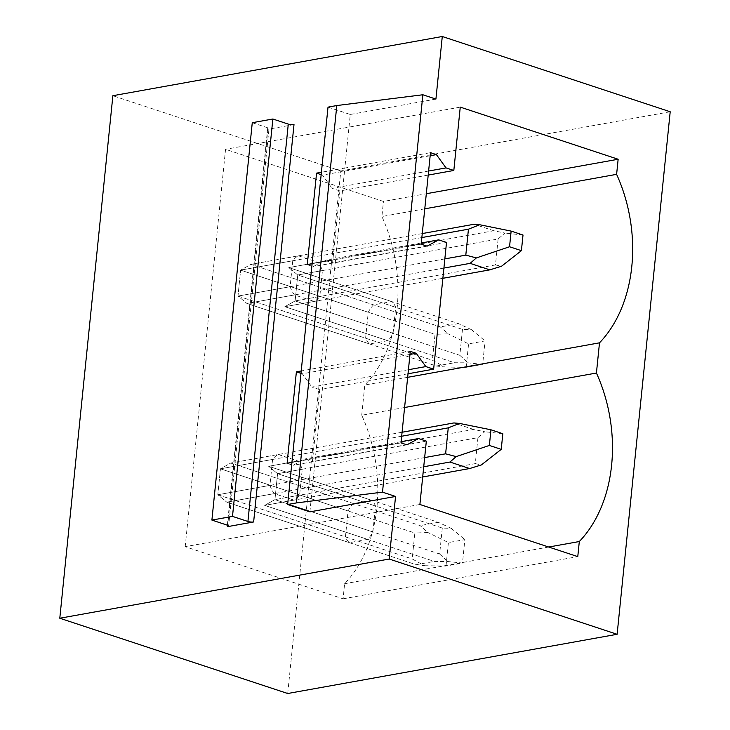 <?xml version="1.0" encoding="UTF-8"?>
<svg xmlns="http://www.w3.org/2000/svg" width="730" height="730" viewBox="0 0 730 730"><rect width="100%" height="100%" fill="white"/><g stroke="black" fill="none" stroke-linecap="round" stroke-linejoin="round"><path stroke-width="0.55" stroke-dasharray="3.65 2.74" d="M328.016 107.127L350.272 114.473L344.834 168.055L321.401 172.271M309.912 511.849L344.834 168.055L430.481 152.661M252.27 122.704L267.7 127.805A4.061 1.022 -174.2 0 1 268.996 128.708L228.636 526.084M293.998 124.584L267.928 129.274A4.061 1.022 -174.2 0 0 268.996 128.708M435.92 99.079L350.272 114.473M400.998 442.873L291.918 462.473M410.296 351.349L301.216 370.959M421.183 244.185L312.102 263.785M287.72 693.5L340.8 170.966L112.876 95.712M670.204 111.763L340.8 170.966M387.767 340.691L369.562 343.967A24.373 15.567 108.3 0 1 365.611 338.209L368.248 312.267A24.373 15.567 108.3 0 1 373.532 304.848L391.745 301.581A24.373 15.567 108.3 0 1 395.696 307.33L393.059 333.272A24.373 15.567 108.3 0 1 387.767 340.691L284.837 306.7L314.137 301.435A24.373 17.721 79.8 0 0 319.804 296.499L295.121 300.933L284.837 306.7L442.873 278.294M367.591 539.379L349.378 542.655A24.373 15.567 108.3 0 1 345.427 536.897L348.064 510.954A24.373 15.567 108.3 0 1 353.356 503.536L371.561 500.269A24.373 15.567 108.3 0 1 375.512 506.018L372.875 531.96A24.373 15.567 108.3 0 1 367.591 539.379L264.652 505.388L293.953 500.123A24.373 17.721 79.8 0 0 299.619 495.186L274.945 499.621L264.652 505.388L422.688 476.982M408.015 373.769L319.722 389.637L312.413 461.606L304.602 459.024L293.013 465.311L287.082 463.349M408.426 369.718L311.911 387.064L319.722 389.637M300.979 373.34L302.311 373.787L311.911 387.064M409.986 354.433L302.311 373.787M406.938 444.835L293.013 465.311M401.117 441.677L304.602 459.024M426.329 441.13L312.413 461.606M419.896 504.485L185.192 546.679L343.082 598.81L344.615 583.717A134.046 97.464 79.8 0 0 361.724 415.215L404.593 407.513M343.082 598.81L577.777 556.625M548.723 547.025L344.615 583.717M185.192 546.679L225.552 149.303L383.442 201.434L426.302 193.733M460.256 107.118L225.552 149.303M428.2 175.081L339.897 190.95L332.588 262.919L324.786 260.336L313.197 266.623L307.266 264.661M446.514 242.442L332.588 262.919M428.61 171.03L332.095 188.376L339.897 190.95M321.154 174.653L322.496 175.1L332.095 188.376M430.162 155.745L322.496 175.1M427.114 246.147L313.197 266.623M421.301 242.99L324.786 260.336M424.769 208.826L381.909 216.527L383.442 201.434M361.724 415.215L364.79 385.029A134.046 97.464 79.8 0 0 381.909 216.527M407.659 377.319L364.79 385.029M269.945 485.386L217.814 494.758L220.451 468.815L230.735 463.048L278.24 454.507A24.373 17.721 79.8 0 0 272.573 459.444L269.945 485.386A24.373 17.721 79.8 0 0 274.27 493.626L293.953 500.123M278.24 454.507L297.931 461.013A24.373 17.721 79.8 0 1 302.257 469.244L299.619 495.186M290.12 286.698L237.998 296.07L240.626 270.127L250.919 264.36L298.424 255.829A24.373 17.721 79.8 0 0 292.757 260.756L290.12 286.698A24.373 17.721 79.8 0 0 294.455 294.938L314.137 301.435M298.424 255.829L318.107 262.326A24.373 17.721 79.8 0 1 322.432 270.556L319.804 296.499M272.573 459.444L220.451 468.815L348.064 510.954M302.257 469.244L277.573 473.679L274.945 499.621L372.875 531.96M371.561 500.269L268.631 466.278L277.573 473.679L375.512 506.018M477.94 437.671L475.303 463.614L274.945 499.621L277.573 473.679L268.631 466.278L473.606 429.432L484.72 431.749L477.94 437.671L277.573 473.679L442.289 528.064L451.259 528.347L438.338 522.315L268.631 466.278L297.931 461.013M349.378 542.655L226.765 502.167L217.814 494.758L345.427 536.897M424.659 457.582L217.814 494.758L412.204 558.943L424.595 565.723L416.155 564.701L226.765 502.167L274.27 493.626M402.075 432.251L230.735 463.048L353.356 503.536M292.757 260.756L240.626 270.127L368.248 312.267M322.432 270.556L297.758 274.991L295.121 300.933L393.059 333.272M391.745 301.581L288.806 267.591L297.758 274.991L395.696 307.33M498.115 238.984L495.488 264.926L295.121 300.933L297.758 274.991L288.806 267.591L493.79 230.744L504.905 233.062L498.115 238.984L297.758 274.991L462.473 329.376L471.434 329.659L458.522 323.627L288.806 267.591L318.107 262.326M369.562 343.967L246.941 303.479L237.998 296.07L365.611 338.209M444.844 258.894L237.998 296.07L432.388 360.255L444.771 367.035L436.339 366.013L246.941 303.479L294.455 294.938M422.259 233.564L250.919 264.36L373.532 304.848M401.673 436.239L220.451 468.815L414.841 533L412.204 558.943M423.728 466.762L226.765 502.167L217.814 494.758L220.451 468.815L230.735 463.048L420.133 525.591L427.962 532.535L414.841 533M473.606 429.432L453.923 422.935M502.824 433.711L484.72 431.749M442.289 528.064L439.652 554.015L274.945 499.621L264.652 505.388L434.368 561.425L447.882 561.534L462.482 563.067L464.864 539.598L448.402 542.563L427.962 532.535M475.303 463.614L481.353 464.937M438.338 522.315L420.133 525.591M451.259 528.347L464.864 539.598M439.652 554.015L447.882 561.534M416.155 564.701L434.368 561.425M424.595 565.723L446.012 566.033L462.482 563.067M446.012 566.033L448.402 542.563M421.858 237.551L240.626 270.127L435.025 334.313L432.388 360.255M443.904 268.074L246.941 303.479L237.998 296.07L240.626 270.127L250.919 264.36L440.309 326.903L448.147 333.847L435.025 334.313M493.79 230.744L474.108 224.247M523.008 235.023L504.905 233.062M462.473 329.376L459.836 355.327L295.121 300.933L284.837 306.7L454.544 362.737L468.067 362.846L482.667 364.38L485.048 340.919L468.578 343.876L448.147 333.847M495.488 264.926L501.528 266.249M458.522 323.627L440.309 326.903M471.434 329.659L485.048 340.919M459.836 355.327L468.067 362.846M436.339 366.013L454.544 362.737M444.771 367.035L466.196 367.345L482.667 364.38M466.196 367.345L468.578 343.876M227.34 525.18L267.7 127.805M267.928 129.274L227.696 525.308"/><path stroke-width="1.09" d="M422.862 94.763L336.804 105.549L296.435 502.915L382.502 492.139L422.862 94.763L435.92 99.079L442.28 36.5L112.876 95.712L59.796 618.237L389.2 559.034L395.56 496.455L309.912 511.849L287.656 504.494L328.016 107.127L336.804 105.549M287.656 504.494L296.435 502.915M272.856 119.008L232.496 516.384L247.926 521.476A4.061 1.022 -174.2 0 0 253.638 521.959L227.559 526.649A4.061 1.022 -174.2 0 0 228.636 526.084A4.061 1.022 -174.2 0 0 227.34 525.18L211.901 520.079L252.27 122.704L272.856 119.008L288.286 124.1A4.061 1.022 -174.2 0 0 293.998 124.584L253.638 521.959M232.496 516.384L211.901 520.079M312.102 263.785L307.266 264.661L316.555 173.138L321.154 174.653M321.401 172.271L316.555 173.138M291.918 462.473L287.082 463.349L296.38 371.826L300.979 373.34M301.216 370.959L296.38 371.826M389.2 559.034L617.124 634.288L287.72 693.5L59.796 618.237M617.124 634.288L670.204 111.763L442.28 36.5M395.56 496.455L382.502 492.139M548.723 547.025L579.31 541.523L577.777 556.625L419.896 504.485L426.329 441.13L418.527 438.548L406.938 444.835L400.998 442.873L410.296 351.349L416.228 353.311L425.836 366.588L433.638 369.161L408.015 373.769M425.836 366.588L408.426 369.718M416.228 353.311L409.986 354.433M418.527 438.548L401.117 441.677M404.593 407.513L596.428 373.03L599.494 342.835L407.659 377.319M579.31 541.523A134.046 97.464 79.8 0 0 596.428 373.03M433.638 369.161L446.514 242.442L438.703 239.86L427.114 246.147L421.183 244.185L430.481 152.661L436.412 154.623L446.012 167.9L453.823 170.473L460.256 107.118L618.146 159.25L616.613 174.342A134.046 97.464 -100.2 0 1 599.494 342.835M453.823 170.473L428.2 175.081M446.012 167.9L428.61 171.03M436.412 154.623L430.162 155.745M438.703 239.86L421.301 242.99M426.302 193.733L618.146 159.25M616.613 174.342L424.769 208.826M424.659 457.582L445.619 453.814L448.257 427.871L401.673 436.239M402.075 432.251L453.923 422.935L459.535 423.427L490.952 429.787L502.824 433.711L501.236 449.351L489.365 445.437L490.952 429.787M448.257 427.871L459.535 423.427M445.619 453.814L456.168 456.615L449.954 462.044L469.636 468.541L422.688 476.982M423.728 466.762L449.954 462.044M456.168 456.615L489.365 445.437M501.236 449.351L481.353 464.937L469.636 468.541M444.844 258.894L465.804 255.126L468.441 229.183L421.858 237.551M422.259 233.564L474.108 224.247L479.72 224.74L511.137 231.1L523.008 235.023L521.412 250.664L509.549 246.749L511.137 231.1M468.441 229.183L479.72 224.74M465.804 255.126L476.343 257.927L470.129 263.357L489.821 269.854L442.873 278.294M443.904 268.074L470.129 263.357M476.343 257.927L509.549 246.749M521.412 250.664L501.528 266.249L489.821 269.854M288.286 124.1L247.926 521.476M227.696 525.308L227.559 526.649"/></g></svg>
